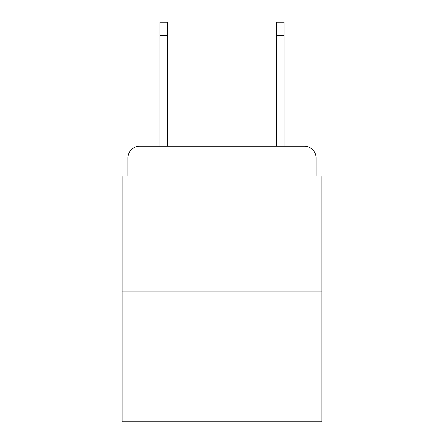 <?xml version="1.0" encoding="UTF-8"?>
<svg xmlns="http://www.w3.org/2000/svg" width="444" height="444" viewBox="0 0 444 444"><rect width="100%" height="100%" fill="white"/><g stroke="black" fill="none" stroke-linecap="round" stroke-linejoin="round"><path stroke-width="0.67" d="M127.928 157.925L127.928 175.979L127.928 157.925A11.649 11.649 0 0 1 139.577 146.276L159.962 146.276L159.962 22.2L167.538 22.2L167.538 146.276L276.462 146.276L276.462 22.2L284.038 22.2L284.038 146.276L304.423 146.276L139.577 146.276M321.9 291.902L122.1 291.902L122.1 421.8L321.9 421.8L321.9 175.979L316.073 175.979L316.073 157.925A11.649 11.649 0 0 0 304.423 146.276M122.1 291.902L122.1 175.979L127.928 175.979M316.073 175.979L316.073 157.925M159.962 35.598L167.538 35.598M284.038 35.598L276.462 35.598"/></g></svg>
